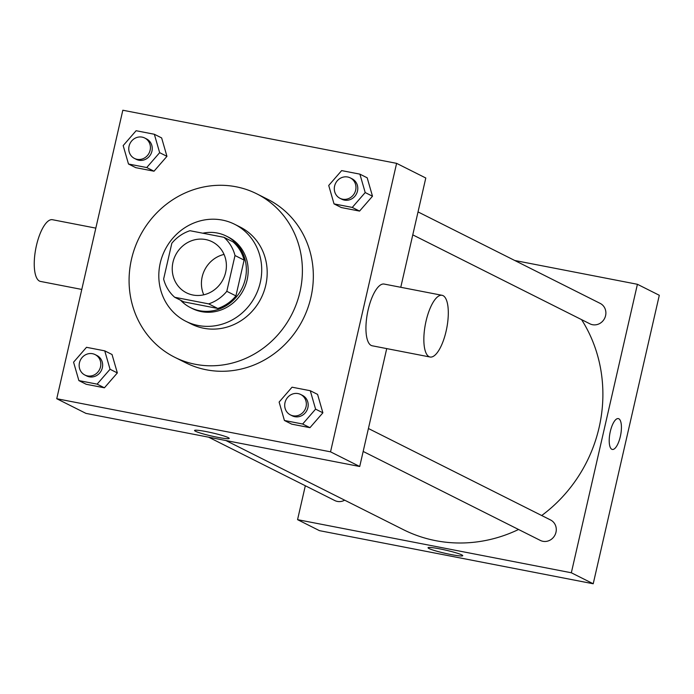 <?xml version="1.0" encoding="UTF-8"?>
<svg xmlns="http://www.w3.org/2000/svg" width="694" height="694" viewBox="0 0 694 694"><rect width="100%" height="100%" fill="white"/><g stroke="black" fill="none" stroke-linecap="round" stroke-linejoin="round"><path stroke-width="1.04" d="M203.767 294.82A28.575 26.693 116.7 0 1 202.18 276.845A28.575 26.693 116.7 0 1 224.058 254.42M172.988 262.185A28.575 26.693 116.7 0 1 212.138 241.755A28.575 26.693 116.7 0 1 223.164 279.274A28.575 26.693 116.7 0 1 186.495 292.825A28.575 26.693 116.7 0 1 172.988 262.185M174.715 297.284L208.677 303.877A38.933 36.366 116.7 0 0 226.808 291.315L235.006 255.522A38.933 36.366 116.7 0 0 223.919 237.296L189.956 230.712A38.933 36.366 116.7 0 0 171.826 243.264L163.628 279.057A38.933 36.366 116.7 0 0 174.715 297.284L183.832 301.864L217.795 308.457L208.677 303.877M217.795 308.457A38.933 36.366 116.7 0 0 235.925 295.896L244.123 260.111A38.933 36.366 116.7 0 0 233.045 241.876L223.919 237.296M180.631 300.259A40.009 37.363 -63.3 0 0 190.486 307.624A40.009 37.363 -63.3 0 0 241.833 288.643A40.009 37.363 -63.3 0 0 226.391 236.125A40.009 37.363 -63.3 0 0 217.335 233.037A40.009 37.363 -63.3 0 0 202.804 233.201M226.391 236.125L228.213 237.036A40.009 37.363 116.7 0 1 243.655 289.563A40.009 37.363 116.7 0 1 192.307 308.535L190.486 307.624M244.123 260.111L235.006 255.522M235.925 295.896L226.808 291.315M222.332 220.085A54.297 50.714 -63.3 0 0 162.196 256.424A54.297 50.714 -63.3 0 0 185.897 321.305A54.297 50.714 -63.3 0 0 255.583 295.549A54.297 50.714 -63.3 0 0 234.633 224.275A54.297 50.714 -63.3 0 0 222.332 220.085M185.897 321.305L191.37 324.055A54.297 50.714 -63.3 0 0 261.057 298.299A54.297 50.714 -63.3 0 0 240.098 227.016L234.633 224.275M236.064 186.773A91.443 85.405 -63.3 0 0 134.792 247.975A91.443 85.405 -63.3 0 0 174.697 357.254A91.443 85.405 -63.3 0 0 292.061 313.87A91.443 85.405 -63.3 0 0 256.771 193.826A91.443 85.405 -63.3 0 0 236.064 186.773M256.771 193.826L267.719 199.317A91.443 85.405 116.7 0 1 303 319.37A91.443 85.405 116.7 0 1 185.645 362.745L174.697 357.254M334.031 203.889L341.327 207.549L359.561 211.089L372.496 196.22L367.187 177.803L359.891 174.142L341.648 170.603L328.722 185.472L334.031 203.889L352.266 207.428L365.2 192.55L359.891 174.142M284.419 420.477L291.714 424.147L309.958 427.678L322.884 412.809L317.583 394.392L310.287 390.731L292.044 387.191L279.118 402.069L284.419 420.477L302.662 424.017L315.588 409.139L310.287 390.731M330.535 451.837L396.604 163.35L122.829 110.233L56.752 398.72L330.535 451.837L359.718 466.498L386.723 348.605M128.485 164.01L135.781 167.67L154.016 171.21L166.95 156.341L161.641 137.924L154.346 134.263L136.111 130.724L123.176 145.593L128.485 164.01L146.72 167.549L159.655 152.671L154.346 134.263M78.882 380.598L86.177 384.268L104.412 387.807L117.347 372.93L112.038 354.513L104.742 350.852L86.498 347.312L73.573 362.19L78.882 380.598L97.117 384.138L110.051 369.26L104.742 350.852M400.768 287.29L425.795 178.002L396.604 163.35M56.752 398.72L85.943 413.381L359.718 466.498M195.491 431.26A17.792 1.614 12.9 0 1 194.546 430.471A17.792 1.614 12.9 0 1 212.243 432.874A17.792 1.614 12.9 0 1 229.228 438.417A17.792 1.614 12.9 0 1 214.585 436.691A17.792 1.614 12.9 0 1 195.491 431.26M430.089 357.02L372.175 345.777A31.43 10.861 -79 0 1 368.132 309.88A31.43 10.861 -79 0 1 384.146 284.063L442.061 295.297A31.43 10.861 -79 0 1 446.736 328.227A31.43 10.861 -79 0 1 430.089 357.02A31.43 10.861 -79 0 1 426.047 321.122A31.43 10.861 -79 0 1 442.061 295.297M95.824 228.126L52.458 219.712A31.43 10.861 101 0 0 35.81 248.504A31.43 10.861 101 0 0 40.486 281.426L81.788 289.441M581.572 319.63A142.877 133.448 116.7 0 1 541.693 515.529M518.548 529.487A142.877 133.448 116.7 0 1 403.361 529.652L225.923 440.543M208.616 437.185L334.777 500.539A11.434 10.679 -63.3 0 0 344.666 500.174M418.031 211.913L600.189 303.399A11.434 10.679 116.7 0 1 604.595 318.407A11.434 10.679 116.7 0 1 589.926 323.829L412.774 234.858M368.419 428.51L550.585 519.988A11.434 10.679 116.7 0 1 554.992 534.996A11.434 10.679 116.7 0 1 540.322 540.418L363.17 451.447M305.325 485.748L297.561 519.659L571.336 572.776L637.413 284.288L514.731 260.484M297.561 519.659L319.448 530.65L593.223 583.767L659.3 295.28L637.413 284.288M593.223 583.767L571.336 572.776M428.996 548.538A17.792 1.614 12.9 0 1 428.051 547.74A17.792 1.614 12.9 0 1 445.756 550.142A17.792 1.614 12.9 0 1 462.742 555.686A17.792 1.614 12.9 0 1 448.098 553.959A17.792 1.614 12.9 0 1 428.996 548.538M610.304 431.503A15.719 5.431 -79 0 1 618.311 418.595A15.719 5.431 -79 0 1 620.644 435.06A15.719 5.431 -79 0 1 612.325 449.452A15.719 5.431 -79 0 1 610.304 431.503M618.311 418.595A15.719 5.431 -79 0 1 620.644 435.06A15.719 5.431 -79 0 1 612.325 449.452M95.113 354.591L96.943 355.51A11.434 10.679 116.7 0 1 101.35 370.518A11.434 10.679 116.7 0 1 86.681 375.94L84.859 375.02A11.434 10.679 116.7 0 1 79.454 362.762A11.434 10.679 116.7 0 1 95.113 354.591A11.434 10.679 116.7 0 1 99.528 369.598A11.434 10.679 116.7 0 1 84.859 375.02M86.177 384.268L104.412 387.807L117.347 372.93L110.051 369.26M117.347 372.93L112.038 354.513M104.412 387.807L97.117 384.138M300.658 394.47L302.48 395.389A11.434 10.679 116.7 0 1 306.895 410.397A11.434 10.679 116.7 0 1 292.226 415.819L290.396 414.899A11.434 10.679 116.7 0 1 285 402.641A11.434 10.679 116.7 0 1 300.658 394.47A11.434 10.679 116.7 0 1 305.065 409.477A11.434 10.679 116.7 0 1 290.396 414.899M291.714 424.147L309.958 427.678L322.884 412.809L315.588 409.139M322.884 412.809L317.583 394.392M309.958 427.678L302.662 424.017M144.716 138.002L146.547 138.921A11.434 10.679 116.7 0 1 150.954 153.929A11.434 10.679 116.7 0 1 136.284 159.351L134.463 158.432A11.434 10.679 116.7 0 1 129.058 146.174A11.434 10.679 116.7 0 1 144.716 138.002A11.434 10.679 116.7 0 1 149.132 153.01A11.434 10.679 116.7 0 1 134.463 158.432M135.781 167.67L154.016 171.21L166.95 156.341L159.655 152.671M166.95 156.341L161.641 137.924M154.016 171.21L146.72 167.549M350.262 177.881L352.092 178.8A11.434 10.679 116.7 0 1 356.499 193.808A11.434 10.679 116.7 0 1 341.83 199.23L340.008 198.311A11.434 10.679 116.7 0 1 334.603 186.053A11.434 10.679 116.7 0 1 350.262 177.881A11.434 10.679 116.7 0 1 354.677 192.889A11.434 10.679 116.7 0 1 340.008 198.311M341.327 207.549L359.561 211.089L372.496 196.22L365.2 192.55M372.496 196.22L367.187 177.803M359.561 211.089L352.266 207.428"/></g></svg>

